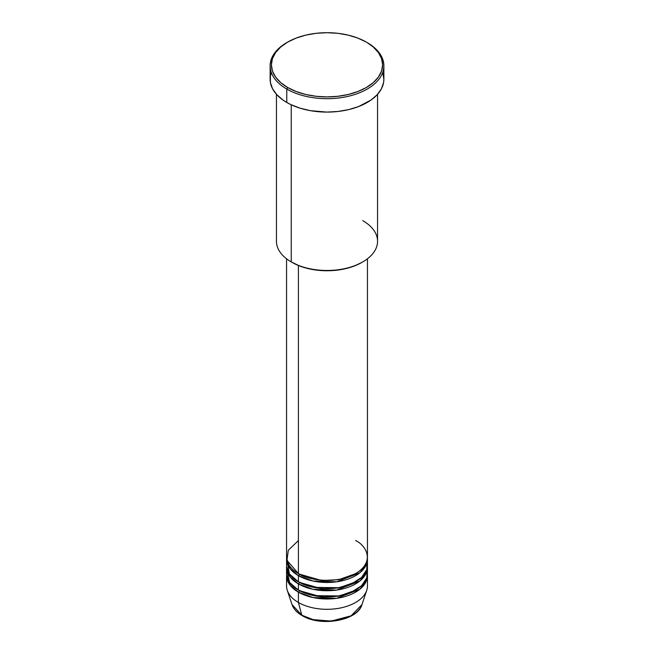 <?xml version="1.0" encoding="UTF-8"?>
<svg xmlns="http://www.w3.org/2000/svg" width="654" height="654" viewBox="0 0 654 654"><rect width="100%" height="100%" fill="white"/><g stroke="black" fill="none" stroke-linecap="round" stroke-linejoin="round"><path stroke-width="0.98" d="M361.973 604.574L351.149 615.79L331.186 621.096L313.135 619.616L301.813 615.218A1.267 0.728 120 0 0 302.05 615.545A1.267 0.728 -60 0 1 301.813 615.218A35.618 20.56 0 0 0 337.439 620.335A35.618 20.56 0 0 0 361.973 604.574C357.681 620.801 320.509 627.145 302.05 615.545C296.891 612.553 293.548 608.899 292.027 604.574A35.618 20.56 0 0 0 301.813 615.218L298.404 602.473L301.813 615.218L292.027 604.574L287.286 590.39A40.442 23.348 180 0 0 298.404 602.473A40.442 23.348 0 0 0 342.475 607.533A40.442 23.348 0 0 0 367.442 585.959L367.442 575.643A40.442 23.348 180 0 1 342.475 597.216A40.442 23.348 180 0 1 298.404 592.156L290.212 585.338L286.591 574.613A40.442 23.348 180 0 0 286.558 575.643L286.558 585.959A40.442 23.348 0 0 0 298.404 602.473L298.404 592.156L298.404 602.473A40.442 23.348 180 0 0 338.854 608.285A40.442 23.348 180 0 0 366.714 590.39L361.973 604.574M298.404 540.556L288.308 550.267L286.959 560.372L298.404 573.574A40.442 23.348 0 0 0 342.475 578.643A40.442 23.348 0 0 0 367.442 557.069L367.442 258.788M367.442 559.129A40.442 23.348 180 0 0 367.409 558.099L365.913 565.497L359.798 572.798L336.606 581.815L313.013 581.038L298.404 575.643A1.267 0.728 120 0 0 299.295 574.098L298.853 573.836L299.295 574.098A1.267 0.728 -60 0 1 298.404 575.643L290.212 568.833L286.591 558.099A40.442 23.348 180 0 0 286.558 559.129L286.558 565.326A40.442 23.348 0 0 0 298.404 581.831A40.442 23.348 0 0 0 342.475 586.9A40.442 23.348 0 0 0 367.442 565.326L367.442 559.129A40.442 23.348 180 0 1 342.475 580.703A40.442 23.348 180 0 1 298.404 575.643L298.404 581.831L298.404 575.643A40.442 23.348 180 0 1 286.558 559.129M287.188 561.197L289.395 573.918L298.404 581.831L313.748 587.382L338.576 587.701L351.59 583.859L361.588 577.425L366.731 569.699L367.09 562.227M367.442 567.386A40.442 23.348 180 0 0 367.409 566.356L365.913 573.754L359.798 581.054L336.606 590.072L313.013 589.295L298.404 583.899A1.267 0.728 120 0 0 299.295 582.346L298.853 582.093L299.295 582.346A1.267 0.728 -60 0 1 298.404 583.899L290.212 577.081L286.591 566.356A40.442 23.348 180 0 0 286.558 567.386L286.558 573.574A40.442 23.348 0 0 0 298.404 590.088A40.442 23.348 0 0 0 342.475 595.148A40.442 23.348 0 0 0 367.442 573.574L367.442 567.386A40.442 23.348 180 0 1 342.475 588.96A40.442 23.348 180 0 1 298.404 583.899L298.404 590.088L298.404 583.899A40.442 23.348 180 0 1 286.558 567.386M286.91 570.484L289.657 582.542L298.404 590.088L313.748 595.639L338.576 595.949L351.59 592.115L361.588 585.682L366.731 577.956L367.09 570.484M367.442 575.643A40.442 23.348 180 0 0 367.409 574.613L365.913 582.011L359.798 589.311L336.606 598.328L313.013 597.552L298.404 592.156A1.267 0.728 120 0 0 299.295 590.603L298.853 590.349L299.295 590.603A1.267 0.728 -60 0 1 298.404 592.156A40.442 23.348 180 0 1 286.558 575.643M287.883 573.321L288.128 571.776M362.749 220.635A50.554 29.185 180 0 1 362.749 261.919A50.554 29.185 180 0 1 291.251 261.919L292.142 262.434A49.295 28.457 0 0 0 361.858 262.434L354.386 265.974L345.86 268.606L336.614 270.225L327 270.772L317.386 270.225L308.14 268.606L299.614 265.974L291.251 261.919A50.554 29.185 0 0 0 346.35 268.246A50.554 29.185 0 0 0 377.554 241.277L377.554 94.299M287.678 42.101L286.779 42.624A56.873 32.839 0 0 0 286.779 89.058L287.678 87.513A55.615 32.111 180 0 1 287.678 42.101A55.615 32.111 180 0 1 366.322 42.101L357.893 38.112L348.28 35.144L337.848 33.313L327 32.7L316.152 33.313L305.72 35.144L296.107 38.112L287.678 42.101L280.762 46.974L275.62 52.524L272.456 58.541L271.385 64.811L272.456 71.073L275.62 77.098L280.762 82.649L287.678 87.513L296.107 91.503L305.72 94.47L316.152 96.302L327 96.915L337.848 96.302L348.28 94.47L357.893 91.503L366.322 87.513L373.238 82.649L378.38 77.098L381.544 71.073L382.615 64.811L381.544 58.541L378.38 52.524L373.238 46.974L367.221 42.616A56.873 32.839 0 0 0 366.763 42.363A56.873 32.839 180 0 1 367.221 42.616L366.322 42.101A55.615 32.111 180 0 1 366.322 87.513A55.615 32.111 180 0 1 287.678 87.513L286.779 89.058A56.873 32.839 0 0 0 367.221 89.058A56.873 32.839 0 0 0 367.221 42.624A56.873 32.839 0 0 0 367.221 42.616A56.873 32.839 180 0 1 383.873 65.841A56.873 32.839 180 0 1 348.762 96.179A56.873 32.839 180 0 1 286.779 89.058L286.779 102.474A56.873 32.839 0 0 0 348.762 109.594A56.873 32.839 0 0 0 383.873 79.257L383.604 82.478L381.429 88.789L377.162 94.732L370.965 100.087L358.596 106.561L348.762 109.594L338.093 111.458L327 112.096L310.487 110.681L300.186 108.212L290.916 104.64L286.779 102.474L286.779 89.058A56.873 32.839 180 0 1 270.127 65.841A56.873 32.839 180 0 1 287.237 42.363M298.404 265.491L298.404 573.574L298.404 265.491M291.251 104.795L291.251 261.919L291.251 104.795M313.838 619.788L327 621.3L340.162 619.788M270.127 65.841L270.127 79.257A56.873 32.839 0 0 0 286.779 102.474L283.035 100.087L276.838 94.732L272.571 88.789L270.396 82.478L270.396 76.036L271.214 72.847M382.786 72.847L383.873 79.257L383.873 65.841M276.446 94.299L276.446 241.277A50.554 29.185 0 0 0 291.251 261.919L291.251 261.919M286.558 258.788L286.558 557.069A40.442 23.348 0 0 0 298.404 573.574C305.614 579.068 334.039 585.575 355.596 573.574C376.377 561.132 365.112 544.725 355.596 540.556M299.295 590.603L321.711 597.02L338.829 596.178L355.147 590.349L338.829 596.178L321.711 597.02L299.295 590.603M299.295 582.346L321.711 588.772L338.829 587.921L355.147 582.093L338.829 587.921L321.711 588.772L299.295 582.346M299.295 574.098L321.711 580.515L338.829 579.665L355.147 573.836L338.829 579.665L321.711 580.515L299.295 574.098M362.749 261.919L361.858 262.434M367.221 42.624L366.322 42.101M366.117 565.072L365.856 563.544"/></g></svg>

